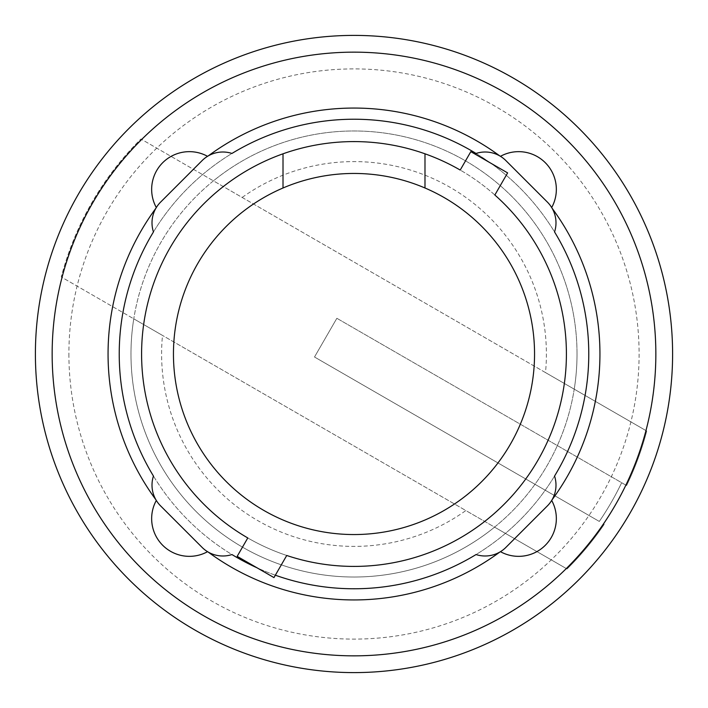 <?xml version="1.0" encoding="UTF-8"?>
<svg xmlns="http://www.w3.org/2000/svg" width="708" height="708" viewBox="0 0 708 708"><rect width="100%" height="100%" fill="white"/><g stroke="black" fill="none" stroke-linecap="round" stroke-linejoin="round"><path stroke-width="0.53" stroke-dasharray="3.54 2.66" d="M534.549 354A180.549 180.549 0 0 0 354 173.451A180.549 180.549 0 0 0 173.451 354A180.549 180.549 0 0 0 354 534.549A180.549 180.549 0 0 0 534.549 354M336.858 318.29L314.502 357.009L599.304 521.442A297.006 297.006 0 0 0 621.659 482.714L336.858 318.29L314.502 357.009L599.304 521.442A297.006 297.006 0 0 0 621.659 482.714L626.598 485.564A302.679 302.679 0 0 0 646.723 431.022L574.232 389.17A223.02 223.02 0 0 0 213.427 180.859L140.936 139.007A302.679 302.679 0 0 0 61.277 276.978L133.768 318.83A223.02 223.02 0 0 0 494.573 527.141L567.064 568.993A302.679 302.679 0 0 0 604.234 524.292A302.679 302.679 0 0 1 567.064 568.993L61.277 276.978A302.679 302.679 0 0 1 140.936 139.007L646.723 431.022A302.679 302.679 0 0 1 626.598 485.564L336.858 318.29M470.829 151.654L507.618 172.894L494.848 195.01A212.409 212.409 0 0 0 460.209 170.053L470.829 151.654M273.969 577.586L237.171 556.346L247.791 537.947A212.409 212.409 0 0 0 286.731 555.479L273.969 577.586M242.154 197.452L545.496 372.585A192.399 192.399 0 0 0 242.154 197.452L213.427 180.859A223.02 223.02 0 0 0 133.768 318.83L162.504 335.415A192.399 192.399 0 0 0 465.846 510.548L162.504 335.415M424.986 187.992L424.986 153.804M283.014 153.804L283.014 187.992M545.496 372.585L574.232 389.17A223.02 223.02 0 0 1 494.573 527.141L465.846 510.548M505.893 547.399L547.399 505.893A29.347 29.347 0 0 0 554.55 476.05A234.764 234.764 0 0 1 476.05 554.55A29.347 29.347 0 0 0 505.893 547.399M160.601 505.893L202.107 547.399A29.347 29.347 0 0 0 231.95 554.55A234.764 234.764 0 0 1 153.45 476.05A29.347 29.347 0 0 0 160.601 505.893M202.107 160.601L160.601 202.107A29.347 29.347 0 0 0 153.45 231.95A234.764 234.764 0 0 1 231.95 153.45A29.347 29.347 0 0 0 202.107 160.601M547.399 202.107L505.893 160.601A29.347 29.347 0 0 0 476.05 153.45A234.764 234.764 0 0 1 554.55 231.95A29.347 29.347 0 0 0 547.399 202.107M141.591 354A212.409 212.409 0 0 1 494.848 195.01M286.731 555.479A212.409 212.409 0 0 1 247.791 537.947M577.02 354A223.02 223.02 0 0 0 354 130.98A223.02 223.02 0 0 0 130.98 354A223.02 223.02 0 0 0 354 577.02A223.02 223.02 0 0 0 577.02 354M275.341 575.197A234.764 234.764 0 0 1 256.995 567.789M68.897 354A285.103 285.103 0 0 0 354 639.103A285.103 285.103 0 0 0 639.103 354A285.103 285.103 0 0 0 354 68.897A285.103 285.103 0 0 0 68.897 354M554.55 476.05A234.764 234.764 0 0 1 153.45 476.05M153.45 231.95A234.764 234.764 0 0 1 231.95 153.45M476.05 153.45A234.764 234.764 0 0 1 554.55 231.95M35.4 354A318.6 318.6 0 0 0 354 672.6A318.6 318.6 0 0 0 672.6 354A318.6 318.6 0 0 0 354 35.4A318.6 318.6 0 0 0 35.4 354M551.682 207.55A37.728 37.728 0 0 1 551.647 207.621A245.95 245.95 0 0 1 552.063 208.196M499.804 155.937A245.95 245.95 0 0 1 500.379 156.353A37.728 37.728 0 0 1 500.45 156.318M207.55 156.318A37.728 37.728 0 0 1 207.621 156.353A245.95 245.95 0 0 1 208.196 155.937M155.937 208.196A245.95 245.95 0 0 1 156.353 207.621A37.728 37.728 0 0 1 156.318 207.55M156.318 500.45A37.728 37.728 0 0 1 156.353 500.379A245.95 245.95 0 0 1 155.937 499.804M208.196 552.063A245.95 245.95 0 0 1 207.621 551.647A37.728 37.728 0 0 1 207.55 551.682M500.45 551.682A37.728 37.728 0 0 1 500.379 551.647A245.95 245.95 0 0 1 499.804 552.063M552.063 499.804A245.95 245.95 0 0 1 551.647 500.379A37.728 37.728 0 0 1 551.682 500.45M599.95 354A245.95 245.95 0 0 1 551.647 500.379A37.728 37.728 0 0 1 500.379 551.647A245.95 245.95 0 0 1 207.621 551.647A37.728 37.728 0 0 1 156.353 500.379A245.95 245.95 0 0 1 156.353 207.621A37.728 37.728 0 0 1 207.621 156.353A245.95 245.95 0 0 1 500.379 156.353A37.728 37.728 0 0 1 551.647 207.621A245.95 245.95 0 0 1 599.95 354M52.153 354A301.847 301.847 0 0 1 354 52.153A301.847 301.847 0 0 1 655.847 354A301.847 301.847 0 0 1 354 655.847A301.847 301.847 0 0 1 52.153 354"/><path stroke-width="1.06" d="M424.986 187.992A180.549 180.549 0 0 1 354 534.549A180.549 180.549 0 0 1 283.014 187.992L283.014 153.804A212.409 212.409 0 0 1 424.986 153.804L424.986 187.992A180.549 180.549 0 0 0 283.014 187.992M283.014 153.804A212.409 212.409 0 0 0 247.791 537.947L237.171 556.346L273.969 577.586L286.731 555.479A212.409 212.409 0 0 0 494.848 195.01L507.618 172.894L470.829 151.654L460.209 170.053A212.409 212.409 0 0 0 424.986 153.804M256.995 567.789A234.764 234.764 0 0 1 231.95 554.55A29.347 29.347 0 0 1 202.107 547.399L160.601 505.893A29.347 29.347 0 0 1 153.45 476.05A234.764 234.764 0 0 1 153.45 231.95A29.347 29.347 0 0 1 160.601 202.107L202.107 160.601A29.347 29.347 0 0 1 231.95 153.45A234.764 234.764 0 0 1 476.05 153.45A29.347 29.347 0 0 1 505.893 160.601L547.399 202.107A29.347 29.347 0 0 1 554.55 231.95A234.764 234.764 0 0 1 554.55 476.05A29.347 29.347 0 0 1 547.399 505.893L505.893 547.399A29.347 29.347 0 0 1 476.05 554.55A234.764 234.764 0 0 1 275.341 575.197M494.848 195.01A212.409 212.409 0 0 1 286.731 555.479M247.791 537.947A212.409 212.409 0 0 1 141.591 354M554.55 231.95A234.764 234.764 0 0 1 554.55 476.05M153.45 476.05A234.764 234.764 0 0 1 153.45 231.95M231.95 153.45A234.764 234.764 0 0 1 476.05 153.45M552.063 208.196A245.95 245.95 0 0 1 552.063 499.804M500.45 156.318A37.728 37.728 0 0 1 551.682 207.55M208.196 155.937A245.95 245.95 0 0 1 499.804 155.937M156.318 207.55A37.728 37.728 0 0 1 207.55 156.318M155.937 499.804A245.95 245.95 0 0 1 155.937 208.196M207.55 551.682A37.728 37.728 0 0 1 156.318 500.45M499.804 552.063A245.95 245.95 0 0 1 208.196 552.063M551.682 500.45A37.728 37.728 0 0 1 500.45 551.682M35.4 354A318.6 318.6 0 0 0 354 672.6A318.6 318.6 0 0 0 672.6 354A318.6 318.6 0 0 0 354 35.4A318.6 318.6 0 0 0 35.4 354M52.153 354A301.847 301.847 0 0 1 354 52.153A301.847 301.847 0 0 1 655.847 354A301.847 301.847 0 0 1 354 655.847A301.847 301.847 0 0 1 52.153 354"/></g></svg>
